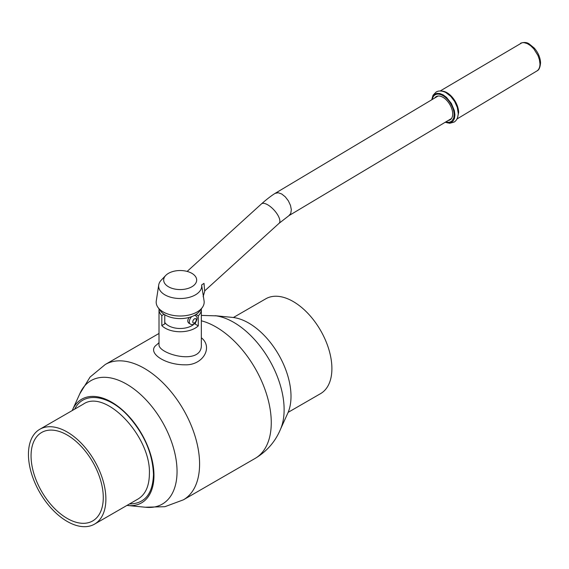 <?xml version="1.0" encoding="UTF-8"?>
<svg xmlns="http://www.w3.org/2000/svg" width="569" height="569" viewBox="0 0 569 569"><rect width="100%" height="100%" fill="white"/><g stroke="black" fill="none" stroke-linecap="round" stroke-linejoin="round"><path stroke-width="0.85" d="M126.965 505.407A59.837 34.545 -120 0 0 127.861 505.514L145.941 507.292A71.296 41.16 -120 0 0 176.077 459.553A71.296 41.16 -120 0 0 126.638 384.16A71.296 41.16 -120 0 0 80.065 393.193L72.569 409.744A59.837 34.545 -120 0 0 72.206 410.569M127.861 505.514A59.837 34.545 -120 0 0 153.153 465.442A59.837 34.545 -120 0 0 111.652 402.162A59.837 34.545 -120 0 0 72.569 409.744M280.574 429.083L287.779 413.186A59.837 34.545 -120 0 0 248.696 323.043A59.837 34.545 -120 0 0 232.486 317.41L215.118 315.703M201.341 320.795A78.138 45.115 -120 0 1 263.767 386.251A78.138 45.115 -120 0 1 255.083 458.443C267.188 451.217 275.83 441.089 280.994 428.052A71.296 41.16 -120 0 0 269.365 359.971A71.296 41.16 -120 0 0 216.22 315.859L201.341 315.404M159.036 308.867A21.167 12.219 0 0 0 159.007 309.486A21.167 12.219 0 0 0 161.816 315.567L161.816 325.61L164.768 323.903L164.768 314.749M161.816 325.61A21.167 12.219 0 0 0 198.275 325.866L195.345 324.174L195.345 322.893M201.312 308.867A21.167 12.219 180 0 1 201.341 309.486A21.167 12.219 180 0 1 198.275 315.816L198.275 325.866M195.345 314.892L195.345 315.624M198.275 315.816L195.985 314.493M161.816 315.567L164.043 314.28M67.17 431.999A54.759 31.615 -120 0 0 39.787 429.282A54.759 31.615 -120 0 0 39.787 492.512A54.759 31.615 -120 0 0 94.546 524.127A54.759 31.615 -120 0 0 102.939 480.25A54.759 31.615 -120 0 0 67.17 431.999M67.17 435.008A51.068 29.481 -120 0 0 41.637 432.483A51.068 29.481 -120 0 0 41.637 491.445A51.068 29.481 -120 0 0 92.704 520.934A51.068 29.481 -120 0 0 100.528 480.008A51.068 29.481 -120 0 0 67.17 435.008M288.142 412.354L320.56 393.641A54.759 31.615 -120 0 0 328.953 349.764A54.759 31.615 -120 0 0 293.177 301.513A54.759 31.615 -120 0 0 265.801 298.796L233.382 317.516M187.144 271.42L261.456 203.908C266.598 199.363 271.143 195.85 275.097 193.382L278.205 192.742L281.726 193.993L285.289 196.838L288.369 200.85L290.489 205.409L291.328 209.705L290.759 213.446L288.917 215.651M168.516 273.319A16.487 9.517 180 0 1 194.612 275.446A16.487 9.517 180 0 1 180.174 289.571A16.487 9.517 180 0 1 165.735 275.446A16.487 9.517 180 0 1 168.516 273.319M204.627 290.631L204.008 283.369L201.625 284.977A21.537 12.433 180 0 1 180.174 298.512A21.537 12.433 180 0 1 158.723 284.977A21.537 12.433 180 0 1 161.319 280.069L165.735 275.446M202.991 293.867L204.079 300.93A23.998 13.855 180 0 1 202.301 307.516A23.998 13.855 180 0 1 197.144 311.947A23.998 13.855 180 0 1 158.054 307.516A23.998 13.855 180 0 1 156.276 300.93L158.723 284.977M202.301 307.516L199.691 311.101A21.167 12.219 180 0 1 195.139 315.013A21.167 12.219 180 0 1 160.664 311.101L158.054 307.516M194.719 323.484A16.551 9.552 180 0 1 179.157 328.469A16.551 9.552 180 0 1 164.768 322.424M189.079 323.363C187.315 321.976 187.336 319.998 189.164 317.431M434.744 97.989A13.535 7.674 -120.9 0 1 436.174 96.638A13.535 7.674 -120.9 0 1 446.587 100.208A13.535 7.674 -120.9 0 1 452.689 113.779A13.535 7.674 59.1 0 1 450.058 119.874A13.535 7.674 59.1 0 1 448.187 120.493M203.133 296.705L204.868 290.716L279.08 223.311L289.045 215.58M201.668 285.297L202.991 293.881M159.007 309.486L159.007 344.473C157.72 354.018 202.692 366.514 201.341 344.444L201.341 309.486M159.007 342.63L156.909 344.636C145.771 352.175 164.491 364.878 184.754 364.807C202.856 365.632 213.446 347.332 201.341 337.751M39.787 429.282L83.294 404.168C105.471 388.449 151.176 436.693 149.391 473.941C149.234 486.125 145.451 494.482 138.047 499.013L94.546 524.127M74.717 409.125C83.223 391.266 108.366 394.409 128.004 415.79C144.177 433.877 152.67 453.465 153.481 474.532C152.769 493.942 144.761 503.75 129.469 503.963M255.083 458.443L183.403 499.824A78.138 45.115 -120 0 0 183.403 409.595A78.138 45.115 -120 0 0 105.272 364.487L90.066 377.069L79.774 393.84M261.463 203.908A13.101 5.185 47.7 0 1 270.951 207.088A13.101 5.185 47.7 0 1 279.535 218.958A13.101 5.185 47.7 0 1 279.08 223.311M194.534 315.347A4.922 2.845 -60 0 1 195.252 315.575C197.578 316.634 197.642 319.038 195.437 322.787C193.908 324.643 192.208 325.077 190.331 324.095A4.922 2.845 -60 0 1 191.746 316.599M194.534 318.832A2.461 1.423 120 0 0 193.026 322.715A2.461 1.423 120 0 0 196.042 320.973A2.461 1.423 120 0 0 194.534 318.832M445.712 121.972L449.41 122.299L451.772 121.19L453.735 118.018L454.154 114.625A15.605 8.855 -120.9 0 0 444.04 96.332A15.605 8.855 -120.9 0 0 432.269 99.468M445.243 122.25L447.952 122.961L450.84 122.641L453.08 121.076L454.482 118.395L454.923 114.831L454.368 110.685L451.381 103.48L446.501 97.37L443.123 94.859L439.766 93.487L436.715 93.373L434.232 94.532L432.532 96.865L431.8 99.753M457.547 117.605L458.65 112.47A16.245 9.218 -120.9 0 0 441.722 91.111M445.207 122.271L449.716 123.281L453.955 122.157C456.58 120.699 458.009 117.769 458.251 113.373L457.277 107.349L454.667 101.517L450.819 96.41L445.783 92.498C441.793 90.627 438.543 90.507 436.01 92.128L433.009 95.329L431.764 99.774M440.157 90.997L522.086 42.711L524.035 42.647L527.264 43.585L530.6 45.698L533.765 48.806L537.925 55.421L539.412 59.702L539.96 63.764A16.096 9.125 59.1 0 1 537.065 70.862L456.907 119.042M183.403 499.824L164.903 506.695L145.237 507.228M159.007 333.455L105.272 364.487M288.981 215.615L451.487 118.516M275.211 193.311L438.045 96.019M195.252 315.575L194.705 315.254M520.564 43.244C523.942 42.035 526.816 42.262 529.184 43.92L534.298 48.102C538.16 52.604 540.244 57.462 540.55 62.682C540.216 67.27 539.056 69.994 537.065 70.862"/></g></svg>

